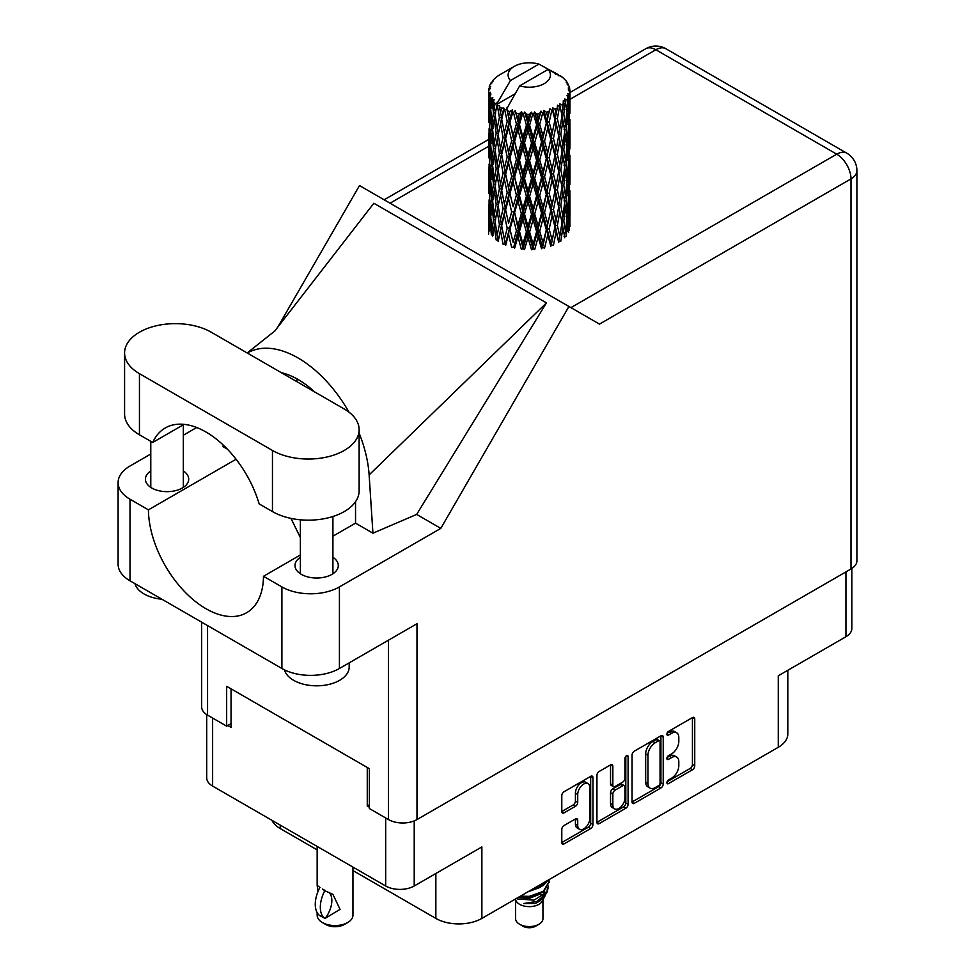 <?xml version="1.0" encoding="UTF-8"?>
<svg xmlns="http://www.w3.org/2000/svg" width="975" height="975" viewBox="0 0 975 975"><rect width="100%" height="100%" fill="white"/><g stroke="black" fill="none" stroke-linecap="round" stroke-linejoin="round"><path stroke-width="1.46" d="M588.035 783.583L585.743 782.255A8.543 4.936 120 0 0 581.466 782.669A8.543 4.936 120 0 0 575.421 793.138L577.724 794.467A8.543 4.936 120 0 1 583.769 784.01A8.543 4.936 120 0 1 588.035 783.583A8.543 4.936 120 0 1 589.814 787.495L589.814 818.403A8.543 4.936 120 0 1 586.085 826.995A8.543 4.936 120 0 1 579.491 829.286A8.543 4.936 120 0 1 577.724 825.374L577.724 820.231A3.193 1.84 120 0 0 577.066 818.768A3.193 1.84 120 0 0 575.469 818.927L564.062 825.508A3.193 1.84 120 0 0 561.795 829.42L561.795 842.595A3.193 1.84 120 0 0 562.465 844.057A3.193 1.84 120 0 0 564.062 843.899L590.716 828.506A3.193 1.84 120 0 0 592.971 824.594L592.971 777.648A3.193 1.84 120 0 0 592.312 776.185A3.193 1.84 120 0 0 590.716 776.344L564.062 791.737A3.193 1.84 120 0 0 561.795 795.649L561.795 811.553A3.193 1.84 120 0 0 562.465 813.016A3.193 1.84 120 0 0 564.062 812.858L575.469 806.276A3.193 1.84 120 0 0 577.724 802.364L577.724 794.467M626.511 755.674L628.095 756.588A2.23 1.292 120 0 0 627.632 755.564A2.23 1.292 120 0 0 626.511 755.674A2.23 1.292 120 0 0 624.938 758.416L624.938 778.233A3.193 1.84 120 0 1 622.672 782.145L615.103 786.52A3.193 1.84 120 0 1 613.507 786.667A3.193 1.84 120 0 1 612.848 785.216L612.848 766.167A3.193 1.84 120 0 0 612.19 764.705A3.193 1.84 120 0 0 610.594 764.863L612.848 766.167M632.056 755.089L632.056 802.035A3.193 1.84 120 0 0 632.714 803.497A3.193 1.84 120 0 0 634.311 803.339L660.965 787.946A3.193 1.84 120 0 0 663.219 784.034L663.219 737.088A3.193 1.84 120 0 0 662.561 735.625A3.193 1.84 120 0 0 660.965 735.784L634.311 751.177A3.193 1.84 120 0 0 632.056 755.089M671.58 778.172L668.472 779.963A2.23 1.292 120 0 0 667.01 781.938A2.23 1.292 120 0 0 667.351 783.729A2.23 1.292 120 0 0 668.472 783.608L692.469 769.763A3.193 1.84 120 0 0 694.736 765.85L694.736 718.892A3.193 1.84 120 0 0 694.066 717.429A3.193 1.84 120 0 0 692.469 717.588L668.472 731.445A2.23 1.292 120 0 0 667.01 733.419A2.23 1.292 120 0 0 667.351 735.211A2.23 1.292 120 0 0 668.472 735.101L671.58 733.31A10.225 5.899 120 0 1 676.687 732.798A10.225 5.899 120 0 1 678.807 737.478L678.807 741.39A10.225 5.899 120 0 1 671.58 753.907L668.472 755.71A2.23 1.292 120 0 0 667.01 757.672A2.23 1.292 120 0 0 667.351 759.464A2.23 1.292 120 0 0 668.472 759.354L671.58 757.563A10.225 5.899 120 0 1 676.687 757.051A10.225 5.899 120 0 1 678.807 761.731L678.807 765.643A10.225 5.899 120 0 1 671.58 778.172M625.84 808.226L599.186 823.619A3.193 1.84 120 0 1 597.59 823.777A3.193 1.84 120 0 1 596.932 822.315L623.537 806.898L625.84 808.226A3.193 1.84 120 0 0 628.095 804.314L628.095 756.588M599.186 823.619L596.932 822.315L596.932 775.369A3.193 1.84 120 0 1 599.186 771.457L610.594 764.863M352.95 870.553L435.849 918.413A32.541 18.793 0 0 0 481.869 918.413L778.269 747.289A32.541 18.793 0 0 0 787.812 733.992L787.812 670.3M778.269 747.289L778.269 675.797L845.934 636.736A20.182 11.651 0 0 0 851.845 628.497L851.845 568.462M206.712 714.614L206.712 777.843A20.182 11.651 0 0 0 212.623 786.082L385.686 885.995A20.182 11.651 0 0 0 414.217 885.995L481.869 846.934L481.869 918.413M280.288 825.142L280.288 828.592L317.155 849.883M280.288 828.592A32.541 18.793 180 0 1 271.928 820.316M369.342 804.814L367.27 806.008L369.342 807.203M367.27 806.008L367.27 767.471M227.809 725.485L231.038 727.35L231.038 688.825M676.687 757.051L674.395 755.723A10.225 5.899 120 0 0 669.277 756.234L671.58 757.563M667.071 757.514L669.277 756.234M676.687 732.798L674.395 731.469A10.225 5.899 120 0 0 669.277 731.981L671.58 733.31M667.071 733.249L669.277 731.981M667.071 781.767L690.178 768.434A3.193 1.84 120 0 0 692.433 764.51L692.433 717.612M632.056 801.986L658.661 786.618A3.193 1.84 120 0 0 660.916 782.706L660.916 735.808M658.478 785.728A2.23 1.292 120 0 0 660.063 782.998L660.063 741.78A2.23 1.292 120 0 0 659.6 740.756A2.23 1.292 120 0 0 658.478 740.866L655.2 742.755A10.225 5.899 120 0 0 647.973 755.284L647.973 783.449A10.225 5.899 120 0 0 650.093 788.129A10.225 5.899 120 0 0 655.2 787.617L658.478 785.728M659.6 740.756L657.296 739.428A2.23 1.292 120 0 0 656.175 739.537L658.478 740.866M650.093 788.129L647.79 786.801A10.225 5.899 120 0 1 645.669 782.121L645.669 753.955A10.225 5.899 120 0 1 652.897 741.427L656.175 739.537M610.545 764.888L610.545 783.876A3.193 1.84 120 0 0 611.215 785.338L613.507 786.667M625.792 756.283L625.792 802.986L628.095 804.314M612.848 804.972A8.543 4.936 120 0 0 614.616 808.884A8.543 4.936 120 0 0 621.209 806.593A8.543 4.936 120 0 0 624.938 797.989L624.938 787.105A3.193 1.84 120 0 0 624.268 785.643A3.193 1.84 120 0 0 622.672 785.801L615.103 790.164A3.193 1.84 120 0 0 612.848 794.077L612.848 804.972L610.545 803.644A8.543 4.936 120 0 0 612.324 807.556L614.616 808.884M624.268 785.643L621.977 784.314A3.193 1.84 120 0 0 620.38 784.473L622.672 785.801M610.545 803.644L610.545 792.748A3.193 1.84 120 0 1 612.812 788.836L620.38 784.473M623.537 806.898A3.193 1.84 120 0 0 625.792 802.986M579.491 829.286L577.2 827.958A8.543 4.936 120 0 1 575.421 824.046L575.421 818.951M561.795 811.505L573.166 804.948A3.193 1.84 120 0 0 575.421 801.036L575.421 793.138M561.795 842.546L588.413 827.178A3.193 1.84 120 0 0 590.667 823.266L590.667 776.368M515.604 899.925L515.604 918.682A13.674 7.898 0 0 0 519.614 924.251L523.063 926.25A8.787 5.07 0 0 0 535.494 926.25L538.943 924.251A13.674 7.898 0 0 0 542.953 918.682L542.953 899.925M523.063 926.25L519.614 924.251A13.674 7.898 0 0 0 538.943 924.251M515.202 899.169L516.214 901.058A13.674 7.898 0 0 0 519.614 904.325A13.674 7.898 0 0 0 542.344 901.058L545.354 895.135M542.478 896.707A13.674 7.898 0 0 0 540.247 894.038M517.164 898.913L534.093 900.157L547.365 891.601L546.28 893.661L536.933 901.4L523.624 903.533L535.446 903.423L544.769 896.5M547.475 887.859L546.951 892.113M547.365 891.601L548.377 886.104M519.675 896.586A19.853 11.456 0 0 0 521.686 897.146L529.279 897.195L543.319 892.174L549.12 881.985M520.443 896.135L529.279 896.354L543.319 891.345L549.132 881.571L548.937 879.694M530.351 890.419L543.319 885.532L548.048 880.206M532.374 889.249L543.319 884.703L547.328 880.62M500.516 112.759L499.48 106.921A40.682 23.485 0 0 0 500.516 107.542A40.682 23.485 0 0 0 501.589 108.14L500.516 112.759L501.662 117.646L500.516 123.862L503.1 137.487L500.516 148.346L498.14 134.611L504.014 109.346L503.843 108.042L501.589 108.14M498.14 134.611L500.516 123.862M500.516 183.958L498.14 170.223L501.662 153.233L500.516 159.473L503.1 173.099L500.516 183.958L501.662 188.858L500.516 195.085L503.1 208.687L500.516 219.57L498.14 205.822L504.343 179.217L507.207 192.648L504.343 203.714L501.662 190.162M498.14 170.223L500.516 159.473M498.14 205.822L500.516 195.085M500.516 230.685L498.14 241.434L501.662 224.469L500.516 230.685L503.1 244.298L505.342 244.14L501.662 225.773L504.343 214.829L507.207 228.26L504.343 239.314M488.743 88.969A40.682 23.485 0 0 1 488.816 88.481L490.583 86.58L489.279 86.653A40.682 23.485 0 0 1 489.925 84.971L492.034 82.826L490.864 83.204A40.682 23.485 0 0 1 491.144 82.753L493.094 81.12L492.375 81.047A40.682 23.485 0 0 1 493.74 79.511L495.398 77.939A40.682 23.485 0 0 1 495.873 77.537L497.798 76.062A40.682 23.485 0 0 1 499.773 74.77L514.325 66.361A21.157 12.212 0 0 0 510.449 80.547L497.421 102.716L495.044 103.63L494.264 108.103L493.521 102.143L494.093 99.389L492.119 100.486L493.472 112.856L491.948 123.264L490.693 109.127L491.778 100.035L492.838 97.719L490.657 98.317L490.218 102.704L489.828 96.659L490.986 94.027L489.17 94.855L489.803 107.36L489.097 117.609L489.036 94.368L490.486 92.235L488.694 92.54L488.621 96.878L488.597 90.809L490.279 88.396L488.743 88.969L488.707 90.651M488.597 90.809A40.682 23.485 0 0 0 488.597 90.931A40.682 23.485 0 0 0 488.694 92.54M489.828 96.659A40.682 23.485 0 0 0 490.657 98.317M493.521 102.143A40.682 23.485 0 0 0 495.044 103.63M555.494 74.222L555.372 72.918A40.682 23.485 0 0 0 553.069 71.882L538.907 64.118A21.157 12.212 0 0 0 514.325 66.361M569.888 220.204L569.936 195.512M567.389 231.233L569.303 230.539L569.778 216.292L569.961 226.505M569.473 215.268L569.778 216.292M558.443 75.051L558.346 74.502A40.682 23.485 0 0 0 557.749 74.149L556.883 74.173M569.888 184.604L569.936 159.924M569.961 190.893L569.778 205.177L569.961 190.893M569.595 211.648L568.986 225.883L568.072 215.609L568.986 201.398L569.595 211.648M565.524 231.416L563.794 220.959L565.524 206.932L566.987 217.34L565.524 231.416L564.074 236.559L566.219 236.157L567.56 222.032L568.596 232.342M566.804 219.241L567.56 222.032M568.23 228.333L568.986 225.883M568.072 215.609L566.024 216.17M568.425 199.448L568.986 201.398M569.327 206.627L569.778 205.177M569.303 194.927L567.389 195.622M569.473 179.656L569.778 180.692M564.562 79.645L564.513 79.194A40.682 23.485 0 0 0 564.074 78.768L562.319 77.232A40.682 23.485 0 0 0 562.283 77.196A40.682 23.485 0 0 0 560.491 75.867L559.882 75.855M558.346 74.502L558.236 75.806M514.861 93.941L497.177 104.154L497.421 102.716M496.872 105.129A40.682 23.485 0 0 0 497.396 105.519L499.407 117.646L497.14 128.334L495.105 114.441L497.177 104.154M499.48 106.921L499.651 105.617L497.396 105.519M504.014 109.346A40.682 23.485 0 0 0 504.684 109.639L507.207 121.436L504.343 132.49L501.662 118.95M562.283 77.196L548.108 69.432L519.651 85.861L506.378 109.468L504.684 109.639M569.888 149.004L569.936 124.325M569.961 155.293L569.778 169.553L569.961 155.293M569.595 176.036L568.986 190.283L568.072 179.997L568.986 165.787L569.595 176.036M568.596 196.731L567.56 210.917L566.219 200.545L567.56 186.432L568.596 196.731M505.026 242.543L505.623 245.432L508.572 234.293L511.668 247.492L513.764 247.016L514.605 248.223L517.932 236.632L521.345 249.356L523.173 248.588L524.501 249.649L527.999 237.559L531.521 249.771L532.959 248.771L534.69 249.6L538.151 236.998L541.552 248.71L542.502 247.54L544.55 248.089L547.743 235.012L550.802 246.248L551.228 244.969L553.447 245.212L556.177 231.697L558.712 242.531L558.577 241.227L560.82 241.154L562.928 227.285L564.769 237.79M564.513 79.194L566 80.815A40.682 23.485 0 0 1 567.182 82.4L566.317 82.448L568.218 84.143A40.682 23.485 0 0 1 568.462 84.618L567.194 84.191L569.193 86.409A40.682 23.485 0 0 1 569.668 88.116L568.23 87.994L569.924 89.956A40.682 23.485 0 0 1 569.948 90.443L568.327 89.81L569.888 92.284L569.778 98.353L569.607 94.002L567.706 93.637L569.071 95.818L569.595 104.825L568.986 119.06L568.072 108.786L568.888 96.293L567.023 95.404L568.035 98.073L567.56 104.106L567.023 99.694L564.757 99.023L566.987 110.516L565.524 124.605L563.794 114.124L565.329 101.814L563.331 100.644L562.928 109.346L562.063 104.837L559.589 103.825L560.32 107.445L559.589 103.825M519.651 85.861A21.157 12.212 0 0 0 544.233 83.631A21.157 12.212 0 0 0 548.108 69.432M507.293 110.699A40.682 23.485 0 0 0 509.876 111.577L508.572 116.366L506.622 108.03M512.728 112.393A40.682 23.485 0 0 0 513.508 112.588L516.409 123.983L513.118 135.488L509.962 122.375L512.728 112.393L512.338 109.919L509.876 111.577M516.506 113.234A40.682 23.485 0 0 0 519.37 113.709L517.932 118.694L515.227 110.638L513.508 112.588M522.49 114.087A40.682 23.485 0 0 0 523.331 114.173L526.403 125.129L522.917 137.134L519.468 124.495L522.49 114.087L521.625 111.711L519.37 113.709M526.512 114.368A40.682 23.485 0 0 0 529.498 114.416L527.999 119.62L526.512 114.368L524.733 112.003L523.331 114.173M532.679 114.343A40.682 23.485 0 0 0 533.532 114.294L536.591 124.8L533.106 137.317L529.596 125.19L532.679 114.343L531.387 112.125L529.498 114.416M536.689 114.026A40.682 23.485 0 0 0 539.602 113.648L538.151 119.072L536.689 114.026L534.519 111.954L533.532 114.294M542.661 113.112A40.682 23.485 0 0 0 543.453 112.954L546.317 123.033L543.063 136.037L539.699 124.398L542.661 113.112L541.015 111.113L539.602 113.648M546.402 112.235A40.682 23.485 0 0 0 549.071 111.455L547.743 117.073L546.402 112.235L543.977 110.492L543.453 112.954M551.789 110.492A40.682 23.485 0 0 0 552.496 110.224L554.958 119.913L552.143 133.368L549.157 122.192L551.789 110.492L549.912 108.749L549.071 111.455M555.043 109.115A40.682 23.485 0 0 0 557.286 107.969L556.177 113.758L555.043 109.115L552.52 107.725L552.496 110.224M559.516 106.653A40.682 23.485 0 0 0 560.077 106.287L562.002 115.647L559.796 129.468L557.359 118.694L559.516 106.653L557.505 105.19L557.286 107.969M562.063 104.837A40.682 23.485 0 0 0 563.745 103.411M567.023 99.694A40.682 23.485 0 0 0 568.035 98.073M569.607 94.002A40.682 23.485 0 0 0 569.888 92.284M561.941 222.897L562.928 227.285M563.794 220.959L561.576 221.203L562.928 216.17L560.82 205.542L562.928 191.685L564.769 202.178L562.928 216.17M564.635 203.324L565.524 206.932M566.572 214.207L567.56 210.917M566.219 200.545L564.074 200.947L565.524 195.817L563.794 185.348L565.524 171.32L566.987 181.728L565.524 195.817M566.804 183.629L567.56 186.432M568.23 192.733L568.986 190.283M568.072 179.997L566.024 180.546M568.425 163.849L568.986 165.787M569.327 171.003L569.778 169.553M569.303 159.339L567.389 160.034M569.473 144.044L569.778 145.068M568.535 85.666L568.462 84.618M567.097 83.143L567.182 82.4M569.888 113.38L569.948 90.443M569.961 119.693L569.778 133.953L569.961 119.693M569.595 140.424L568.986 154.684L568.072 144.373L568.986 130.187L569.595 140.424M568.596 161.131L567.56 175.305L566.219 164.946L567.56 150.82L568.596 161.131M562.002 222.483L559.796 236.291L557.359 225.517L559.796 211.807L562.002 222.483M557.359 225.517L555.104 225.444L558.577 241.227L559.796 236.291M554.958 226.736L552.143 240.179L549.157 229.015L552.143 215.694L556.177 231.697M560.82 205.542L558.577 205.615L560.32 214.256M558.712 206.919L556.177 220.582L553.447 209.601L556.177 196.097L559.796 211.807M561.941 187.285L562.928 191.685M563.794 185.348L561.576 185.591L562.928 180.546L560.82 169.942L562.928 156.061L564.769 166.591L562.928 180.546M564.635 167.724L565.524 171.32M566.572 178.583L567.56 175.305M566.219 164.946L564.074 165.348L565.524 160.217L563.794 149.723L565.524 135.732L566.987 146.116L565.524 160.217M566.804 148.017L567.56 150.82M568.23 157.133L568.986 154.684M568.072 144.373L566.024 144.934M568.425 128.249L568.986 130.187M569.327 135.391L569.778 133.953M569.303 123.727L567.389 124.422M569.473 108.432L569.778 109.456M569.607 89.578L569.668 88.116M568.596 125.519L567.56 139.693L566.219 129.334L567.56 115.208L568.596 125.519M562.002 186.871L559.796 200.692L557.359 189.906L559.796 176.195L562.002 186.871M549.157 229.015L547.012 228.613L551.228 244.969L552.143 240.179M546.317 229.856L543.063 242.848L539.699 231.233L543.063 218.363L546.317 229.856L547.012 228.613L547.743 235.012M553.447 209.601L551.228 209.357L555.104 225.444L556.177 220.582M550.802 210.637L547.743 223.897L544.55 212.477L547.743 199.412L550.802 210.637L551.228 209.357L552.143 215.694M557.359 189.906L555.104 189.82L558.577 205.615L559.796 200.692M554.958 191.124L552.143 204.579L549.157 193.403L552.143 180.082L556.177 196.097M560.82 169.942L558.577 170.028L560.32 178.669M558.712 171.332L556.177 184.957L553.447 174.013L556.177 160.473L559.796 176.195M561.941 151.661L562.928 156.061M563.794 149.723L561.576 149.967L562.928 144.946L560.82 134.331L562.928 120.449L564.769 130.979L562.928 144.946M564.635 132.125L565.524 135.732M566.572 142.972L567.56 139.693M566.219 129.334L564.074 129.736L565.524 124.605M566.804 112.405L567.56 115.208M568.23 121.509L568.986 119.06M568.072 108.786L566.024 109.334M569.327 99.803L569.778 98.353M562.002 151.247L559.796 165.092L557.359 154.294L559.796 140.595L562.002 151.247M539.699 231.233L537.798 230.527L542.502 247.54L543.063 242.848M536.591 231.636L533.106 244.14L529.596 232.013L533.106 219.655L536.591 231.636L537.798 230.527L538.151 236.998M544.55 212.477L542.502 211.916L547.012 228.613L547.743 223.897M541.552 213.098L538.151 225.883L534.69 213.988L538.151 201.398L541.552 213.098L542.502 211.916L543.063 218.363M549.157 193.403L547.012 193.001L551.228 209.357L552.143 204.579M546.317 194.244L543.063 207.261L539.699 195.609L543.063 182.764L546.317 194.244L547.012 193.001L547.743 199.412M553.447 174.013L551.228 173.769L555.104 189.82L556.177 184.957M550.802 175.049L547.743 188.272L544.55 176.889L547.743 163.788L550.802 175.049L551.228 173.769L552.143 180.082M557.359 154.294L555.104 154.208L558.577 170.028L559.796 165.092M554.958 155.512L552.143 168.98L549.157 157.792L552.143 144.495L556.177 160.473M560.82 134.331L558.577 134.416L560.332 143.093M558.712 135.72L556.177 149.358L553.447 138.401L556.177 124.861L559.796 140.595M561.941 116.062L562.928 120.449M563.794 114.124L561.576 114.368L562.928 109.346M566.572 107.384L567.56 104.106M529.596 232.013L528.048 231.063L532.959 248.771L533.106 244.14M526.403 231.952L522.917 243.957L519.468 231.319L522.917 219.473L526.403 231.952L528.048 231.063L527.999 237.559M534.69 213.988L532.959 213.159L537.798 230.527L538.151 225.883M531.521 214.159L527.999 226.444L524.501 214.037L527.999 201.959L531.521 214.159L532.959 213.159L533.106 219.655M539.699 195.609L537.798 194.915L542.502 211.916L543.063 207.261M536.591 196.012L533.106 208.54L529.596 196.402L533.106 184.043L536.591 196.012L537.798 194.915L538.151 201.398M544.55 176.889L542.502 176.329L547.012 193.001L547.743 188.272M541.552 177.511L538.151 190.271L534.69 178.388L538.151 165.787L541.552 177.511L542.502 176.329L543.063 182.764M549.157 157.792L547.012 157.389L551.228 173.769L552.143 168.98M546.317 158.62L543.063 171.649L539.699 159.998L543.063 147.164L546.317 158.62L547.012 157.389L547.743 163.788M553.447 138.401L551.228 138.157L555.104 154.208L556.177 149.358M550.802 139.437L547.743 152.673L544.55 141.278L547.743 128.176L550.802 139.437L551.228 138.157L552.143 144.495M557.359 118.694L555.104 118.609L558.577 134.416L559.796 129.468M554.958 119.913L556.177 124.861M519.468 231.319L518.383 230.185L523.173 248.588L522.917 243.957M516.409 230.807L513.118 242.312L509.962 229.198L513.118 217.827L516.409 230.807L518.383 230.185L517.932 236.632M524.501 214.037L523.173 212.977L528.048 231.063L527.999 226.444M521.345 213.744L517.932 225.517L514.605 212.611L517.932 201.033L521.345 213.744L523.173 212.977L522.917 219.473M529.596 196.402L528.048 195.451L532.959 213.159L533.106 208.54M526.403 196.341L522.917 208.358L519.468 195.707L522.917 183.861L526.403 196.341L528.048 195.451L527.999 201.959M534.69 178.388L532.959 177.56L537.798 194.915L538.151 190.271M531.521 178.571L527.999 190.82L524.501 178.437L527.999 166.335L531.521 178.571L532.959 177.56L533.106 184.043M539.699 159.998L537.798 159.303L542.502 176.329L543.063 171.649M536.591 160.4L533.106 172.941L529.596 160.777L533.106 148.456L536.591 160.4L537.798 159.303L538.151 165.787M544.55 141.278L542.502 140.717L547.012 157.389L547.743 152.673M541.552 141.899L538.151 154.659L534.69 142.777L538.151 130.175L541.552 141.899L542.502 140.717L543.063 147.164M549.157 122.192L547.012 121.79L551.228 138.157L552.143 133.368M546.317 123.033L547.012 121.79L547.743 128.176M552.52 107.725L555.104 118.609L556.177 113.758M509.962 229.198L513.118 242.312M507.207 228.26L509.401 227.931L508.572 234.293M514.605 212.611L518.383 230.185L517.932 225.517M511.668 211.88L508.572 223.178L505.623 209.82L508.572 198.693L511.668 211.88L513.764 211.404L513.118 217.827M519.468 195.707L518.383 194.561L523.173 212.977L522.917 208.358M516.409 195.195L513.118 206.712L509.962 193.586L513.118 182.215L516.409 195.195L518.383 194.561L517.932 201.033M524.501 178.437L523.173 177.389L528.048 195.451L527.999 190.82M521.345 178.157L517.932 189.893L514.605 177.023L517.932 165.421L521.345 178.157L523.173 177.389L522.917 183.861M529.596 160.777L528.048 159.827L532.959 177.56L533.106 172.941M526.403 160.729L522.917 172.758L519.468 160.095L522.917 148.261L526.403 160.729L528.048 159.827L527.999 166.335M534.69 142.777L532.959 141.948L537.798 159.303L538.151 154.659M531.521 142.959L527.999 155.22L524.501 142.825L527.999 130.723L531.521 142.959L532.959 141.948L533.106 148.456M539.699 124.398L537.798 123.703L542.502 140.717L543.063 136.037M536.591 124.8L537.798 123.703L538.151 130.175M543.977 110.492L547.012 121.79L547.743 117.073M501.662 225.773L500.516 219.57M505.623 209.82L508.572 223.178M503.1 208.687L505.342 208.528L504.343 214.829M509.962 193.586L513.118 206.712M507.207 192.648L509.401 192.319L508.572 198.693M514.605 177.023L518.383 194.561L517.932 189.893M511.668 176.292L508.572 187.566L505.623 174.22L508.572 163.081L511.668 176.292L513.764 175.805L513.118 182.215M519.468 160.095L518.383 158.949L523.173 177.389L522.917 172.758M516.409 159.571L513.118 171.113L509.962 157.962L513.118 146.628L516.409 159.571L518.383 158.949L517.932 165.421M524.501 142.825L523.173 141.777L528.048 159.827L527.999 155.22M521.345 142.545L517.932 154.294L514.605 141.412L517.932 129.797L521.345 142.545L523.173 141.777L522.917 148.261M529.596 125.19L528.048 124.239L532.959 141.948L533.106 137.317M526.403 125.129L528.048 124.239L527.999 130.723M534.519 111.954L537.798 123.703L538.151 119.072M499.407 224.469L497.14 235.146L495.105 221.264L497.14 210.661L499.407 224.469L501.662 224.469L505.342 208.528L504.343 203.714M492.607 236.486L494.264 226.029L496.178 239.972L498.42 240.142L497.14 235.146M495.202 222.044L494.264 226.029M498.152 205.883L497.14 210.661M505.038 206.968L505.342 208.528L509.401 192.319L508.572 187.566M505.623 174.22L509.401 192.319L513.764 175.805L513.118 171.113M503.1 173.099L505.342 172.928L504.343 179.217M509.962 157.962L513.764 175.805L518.383 158.949L517.932 154.294M507.207 157.024L504.343 168.114L501.662 154.537L504.343 143.63L507.207 157.024L509.401 156.707L508.572 163.081M514.605 141.412L518.383 158.949L523.173 141.777L522.917 137.134M511.668 140.68L508.572 151.954L505.623 138.608L508.572 127.469L511.668 140.68L513.764 140.193L513.118 146.628M519.468 124.495L518.383 123.35L523.173 141.777L528.048 124.239L527.999 119.62M516.409 123.983L518.383 123.35L517.932 129.797M524.733 112.003L528.048 124.239L531.387 112.125M499.407 188.858L497.14 199.558L495.105 185.652L497.14 175.061L499.407 188.858L501.662 188.858L505.342 172.928L504.343 168.114M496.178 204.36L494.264 214.914L492.607 200.874L494.264 190.43L496.178 204.36L498.42 204.531L497.14 199.558M493.472 219.68L491.948 230.088L490.693 215.962L491.948 205.591L493.472 219.68L495.666 220.009L494.264 214.914M489.377 230.904L490.218 220.63L491.339 234.792L493.435 235.28M490.876 218.254L490.218 220.63M493.021 233.744L491.948 230.088M492.777 202.386L491.948 205.591M495.215 186.432L494.264 190.43M498.152 170.296L497.14 175.061M505.038 171.368L505.342 172.928L509.401 156.707L508.572 151.954M501.662 154.537L500.516 148.346M505.623 138.608L509.401 156.707L513.764 140.193L513.118 135.488M503.1 137.487L505.342 137.317L504.343 143.63M509.962 122.375L513.764 140.193L518.383 123.35L517.932 118.694M507.207 121.436L509.401 121.107L508.572 127.469M515.227 110.638L518.383 123.35L521.625 111.711M499.407 153.233L497.14 163.946L495.105 150.04L497.14 139.462L499.407 153.233L501.662 153.233L505.342 137.317L504.343 132.49M496.178 168.772L494.264 179.303L492.607 165.287L494.264 154.818L496.178 168.772L498.42 168.931L497.14 163.946M493.472 184.068L491.948 194.488L490.693 180.351L491.948 169.991L493.472 184.068L495.666 184.385L494.264 179.303M491.339 199.18L490.218 209.515L489.377 195.293L490.218 185.031L491.339 199.18L493.435 199.668M489.803 214.195L489.097 224.433L489.097 199.948L489.803 214.195L491.778 214.817M488.597 234.122L488.621 214.817L489.487 229.332M489.706 226.407L489.097 224.433M489.535 198.449L489.097 199.948M491.083 212.404L490.218 209.515M490.876 182.654L490.218 185.031M493.021 198.132L491.948 194.488M492.777 166.786L491.948 169.991M495.215 150.808L494.264 154.818M498.152 134.684L497.14 139.462M505.026 135.72L505.342 137.317L509.401 121.107L508.572 116.366M506.647 108.188L509.401 121.107L512.338 109.919M496.178 133.161L494.264 143.703L492.607 129.675L494.264 119.206L496.178 133.161L498.42 133.319L497.14 128.334M493.472 148.444L491.948 158.888L490.693 144.727L491.948 134.392L493.472 148.444L495.666 148.773L494.264 143.703M491.339 163.593L490.218 173.903L489.377 159.693L490.218 149.419L491.339 163.593L493.435 164.068M489.803 178.571L489.097 188.833L489.097 164.336L489.803 178.571L491.778 179.205M488.877 193.464L488.621 179.217L489.487 193.72M488.877 204.555L488.67 214.634M489.706 190.808L489.097 188.833M489.535 162.837L489.097 164.336M491.083 176.792L490.218 173.903M490.876 147.03L490.218 149.419M493.021 162.545L491.948 158.888M492.777 131.186L491.948 134.392M495.202 115.208L494.264 119.206M499.407 117.646L501.662 117.646L503.843 108.042M491.339 127.981L490.218 138.292L489.377 124.081L490.218 113.795L491.339 127.981L493.435 128.456M489.803 142.959L489.097 153.233L489.097 128.737L489.803 142.959L491.778 143.581M488.877 157.877L488.621 143.593L489.487 158.133M488.621 168.102L488.67 179.034M488.877 168.931L488.621 168.078M489.706 155.208L489.097 153.233M489.535 127.25L489.097 128.737M491.083 141.18L490.218 138.292M490.876 111.43L490.218 113.795M493.021 126.921L491.948 123.264M538.907 64.118L510.449 80.547M493.472 112.856L495.666 113.173L494.264 108.103M488.877 122.265L488.621 107.981L489.487 122.521M488.877 133.331L488.67 143.423M489.706 119.584L489.097 117.609M489.803 107.36L491.778 107.993M491.083 105.58L490.218 102.704M488.877 97.732L488.67 107.798M489.279 86.653L489.352 87.896M490.864 83.204L490.791 84.082M521.686 897.146L519.395 896.744M535.446 903.423L540.199 900.754L543.319 897.414M544.306 895.33L544.732 891.053M544.684 891.954L544.562 891.187M527.792 891.893L540.406 887.311M542.831 896.464L544.732 891.126M518.261 897.402L529.279 898.389L540.406 893.953M541.015 111.113L505.342 244.14M549.912 108.749L537.798 159.303L513.764 247.016M553.337 127.762L542.502 176.329L523.173 248.588M553.349 163.349L542.502 211.916L532.959 248.771M553.337 198.998L542.502 247.54M553.337 234.622L551.228 244.969M352.95 867.092L352.95 915.22A17.903 10.335 180 0 1 347.709 922.533L344.26 924.519A13.016 7.52 180 0 1 325.845 924.519L322.396 922.533A17.903 10.335 180 0 1 317.155 915.22L317.155 912.624M318.008 891.503L317.155 885.398L320.117 887.567M319.727 887.786A26.203 15.125 120 0 0 319.727 915.647L325.187 918.352A20.182 11.651 -60 0 0 328.977 892.332M324.797 918.572A26.203 15.125 -60 0 1 324.785 890.711L332.962 894.404L340.043 909.346L325.187 918.352M347.709 922.533A17.903 10.335 180 0 1 322.396 922.533L325.845 924.519M324.785 890.711L322.396 888.993L325.187 890.492M211.246 332.219A50.773 29.311 -0 0 0 139.449 332.219A50.773 29.311 -0 0 0 124.581 352.938A50.773 29.311 -0 0 0 139.449 373.669L272.464 450.462A50.773 29.311 -0 0 0 327.783 456.812A50.773 29.311 -0 0 0 359.129 429.731A50.773 29.311 -0 0 0 344.26 409.013L211.246 332.219M349.184 662.854L349.184 667.034A32.541 18.793 180 0 1 339.653 680.318A32.541 18.793 180 0 1 306.491 684.877A32.541 18.793 180 0 1 284.468 669.849M161.911 599.223A32.541 18.793 180 0 1 134.928 583.635M300.373 557.286A21.645 12.492 -0 0 0 294.998 565.524A21.645 12.492 -0 0 0 308.356 577.066A21.645 12.492 -0 0 0 331.951 574.36A21.645 12.492 -0 0 0 338.288 565.524A21.645 12.492 -0 0 0 332.914 557.286M150.784 470.925A21.645 12.492 -0 0 0 145.421 479.164A21.645 12.492 -0 0 0 158.779 490.705A21.645 12.492 -0 0 0 182.362 488A21.645 12.492 -0 0 0 188.699 479.164A21.645 12.492 -0 0 0 183.337 470.925M124.581 352.938L124.581 414.058A50.773 29.311 -0 0 0 139.449 434.789L152.734 442.455A81.364 46.971 -120 0 1 165.275 427.964A81.364 46.971 -120 0 1 259.167 503.904L272.464 511.582A50.773 29.311 -0 0 0 327.783 517.932A50.773 29.311 -0 0 0 359.129 490.852L359.129 429.731M850.992 568.986L850.992 178.888A20.182 11.651 180 0 0 856.903 170.649L856.903 560.747A20.182 11.651 180 0 1 850.992 568.986L416.983 819.561L416.983 623.72L339.422 668.497A40.682 23.485 180 0 1 281.897 668.497L130.016 580.808A40.682 23.485 180 0 1 118.097 564.196L118.097 482.613A40.682 23.485 -0 0 0 130.016 499.224L130.016 580.808M118.097 482.613A40.682 23.485 -0 0 1 130.016 466.013L150.784 454.009M183.337 435.228L196.682 427.513M236.096 459.237L148.419 509.852L130.016 499.224M227.394 449.158L223.056 446.66L223.178 444.99M281.897 668.497L281.897 586.913L263.482 576.286L300.373 554.982M281.897 586.913A40.682 23.485 -0 0 0 339.422 586.913L440.81 528.377L416.654 514.422L372.938 533.191L355.534 523.136L332.914 536.189M274.438 331.451L373.852 203.251L546.451 302.896L369.123 474.91L372.938 533.191M416.654 514.422L546.451 302.896M440.81 528.377L568.925 306.479L359.507 185.567L277.753 327.173M231.038 723.633L226.663 726.156L207.565 715.126A20.182 11.651 180 0 1 201.654 706.887L201.654 622.16M416.983 819.561A20.182 11.651 180 0 1 388.44 819.561L369.342 808.531L369.342 768.666L226.663 686.303L226.663 726.156M568.925 306.479L599.235 323.98M148.419 509.852A81.364 46.971 -120 0 0 184.251 591.264A81.364 46.971 -120 0 0 246.638 612.727A81.364 46.971 -120 0 0 263.482 576.286M290.964 518.383L300.373 537.591M355.534 501.686L355.534 522.344A81.364 46.971 60 0 1 355.534 523.136M369.123 474.91A100.888 58.244 -120 0 0 359.129 433.132M349.013 412.181A100.888 58.244 -120 0 0 247.345 353.06M281.348 372.682A81.364 46.971 60 0 1 314.657 391.926M184.092 424.357L152.734 442.455M845.934 636.736L845.934 571.898M414.217 885.995L414.217 820.889M212.623 786.082L212.623 718.051M385.686 885.995L385.686 817.964M666.888 758.44L668.472 759.354M666.888 734.187L668.472 735.101M692.469 717.588L694.736 718.892M692.433 764.51L694.736 765.85M690.178 768.434L692.469 769.763M666.888 782.706L668.472 783.608M660.965 735.784L663.219 737.088M660.916 782.706L663.219 784.034M658.661 786.618L660.965 787.946M632.056 802.035L634.311 803.339M652.897 741.427L655.2 742.755M645.669 753.955L647.973 755.284M645.669 782.121L647.973 783.449M610.545 783.876L612.848 785.216M612.812 788.836L615.103 790.164M610.545 792.748L612.848 794.077M575.469 818.927L577.724 820.231M575.421 824.046L577.724 825.374M575.421 801.036L577.724 802.364M573.166 804.948L575.469 806.276M561.795 811.553L564.062 812.858M590.716 776.344L592.971 777.648M590.667 823.266L592.971 824.594M588.413 827.178L590.716 828.506M561.795 842.595L564.062 843.899M435.849 873.503L435.849 918.413M570.936 307.637L836.733 154.184L655.846 49.749L569.961 99.34M488.597 146.311L390.049 203.202M388.44 819.561L388.44 640.197M207.565 625.572L207.565 715.126M339.422 586.913L339.422 668.497M856.903 170.649A20.182 20.182 0 0 0 846.812 153.185A20.182 11.651 120 0 0 836.733 154.184A20.182 11.651 60 0 1 850.992 178.888L599.467 324.114M298.009 379.458L295.535 380.884M645.755 48.75A20.182 11.651 60 0 1 655.846 49.749A20.182 11.651 120 0 1 665.937 48.75A20.182 20.182 0 0 0 645.755 48.75L569.961 92.515M272.464 511.582L272.464 450.462M139.449 434.789L139.449 373.669M549.132 882.412L549.132 881.571M569.961 216.304L569.961 200.728M569.961 180.716L569.961 165.104M569.961 145.104L569.961 129.517M569.961 109.48L569.961 93.905M317.155 846.422L317.155 885.398M150.784 441.334L150.784 487.403M300.373 519.797L300.373 573.763M275.474 330.464L247.187 352.962M488.609 139.474L384.138 199.79M846.812 153.185L665.937 48.75M332.914 516.506L332.914 573.763M183.337 424.795L183.337 487.403"/></g></svg>
